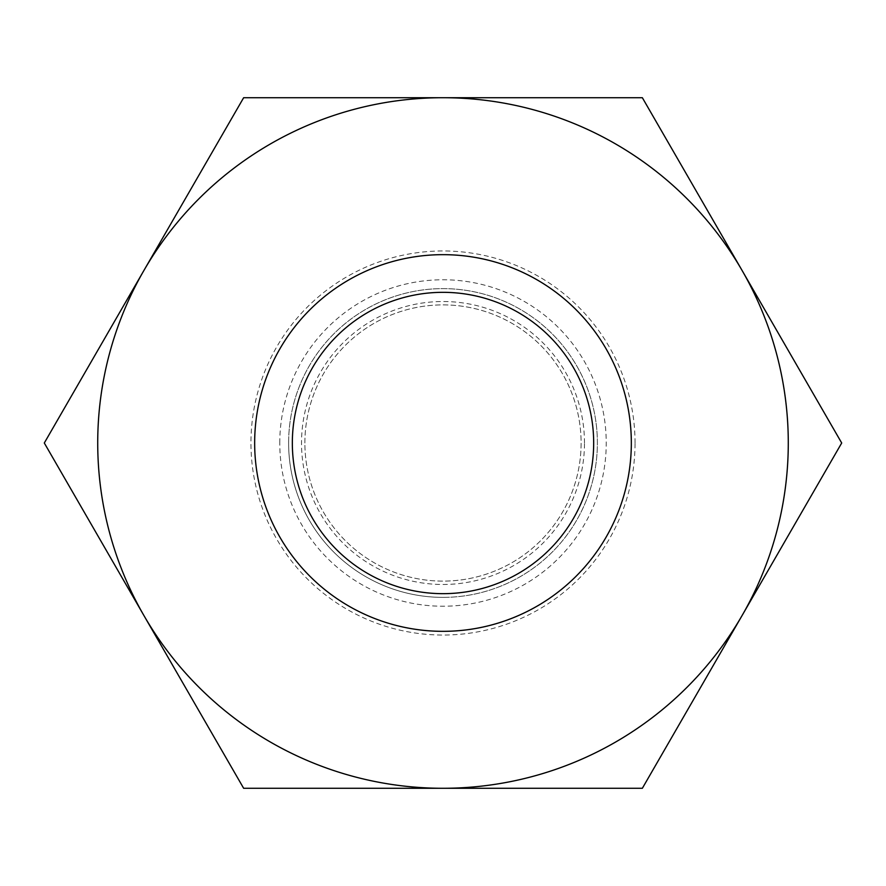<?xml version="1.0" encoding="UTF-8"?>
<svg xmlns="http://www.w3.org/2000/svg" width="886" height="886" viewBox="0 0 886 886"><rect width="100%" height="100%" fill="white"/><g stroke="black" fill="none" stroke-linecap="round" stroke-linejoin="round"><path stroke-width="0.66" stroke-dasharray="4.43 3.32" d="M243.65 97.715L443 97.715A345.285 345.285 0 0 0 143.975 270.363L44.3 443L243.65 788.285L642.35 788.285L841.7 443L642.35 97.715L443 97.715A345.285 345.285 0 0 1 742.025 615.637A345.285 345.285 0 0 1 143.975 615.637A345.285 345.285 0 0 1 143.975 270.363L243.65 97.715M304.884 443A138.116 138.116 0 0 1 512.053 323.39A138.116 138.116 0 0 1 512.053 562.61A138.116 138.116 0 0 1 304.884 443A138.116 138.116 0 0 1 512.053 323.39A138.116 138.116 0 0 1 512.053 562.61A138.116 138.116 0 0 1 304.884 443M254.659 443A188.341 188.341 0 0 1 537.171 279.898A188.341 188.341 0 0 1 537.171 606.102A188.341 188.341 0 0 1 254.659 443M635.04 443A192.04 192.04 0 0 0 346.98 276.687A192.04 192.04 0 0 0 346.98 609.313A192.04 192.04 0 0 0 635.04 443M443 597.374A154.374 154.374 0 0 0 597.374 443A154.374 154.374 0 0 0 443 288.626A154.374 154.374 0 0 0 288.626 443A154.374 154.374 0 0 0 443 597.374M288.626 443A154.374 154.374 0 0 1 443 288.626A154.374 154.374 0 0 1 597.374 443A154.374 154.374 0 0 1 443 597.374A154.374 154.374 0 0 1 288.626 443M279.777 443A163.223 163.223 0 0 1 524.612 301.639A163.223 163.223 0 0 1 524.612 584.361A163.223 163.223 0 0 1 279.777 443M584.483 443A141.483 141.483 0 0 0 443 301.517A141.483 141.483 0 0 0 301.517 443A141.483 141.483 0 0 0 443 584.483A141.483 141.483 0 0 0 584.483 443"/><path stroke-width="1.33" d="M742.025 615.637L841.7 443L642.35 97.715L443 97.715A345.285 345.285 0 0 1 742.025 615.637A345.285 345.285 0 0 1 443 788.285L642.35 788.285L742.025 615.637M143.975 615.637L243.65 788.285L443 788.285A345.285 345.285 0 0 1 143.975 270.363L44.3 443L143.975 615.637M243.65 97.715L143.975 270.363A345.285 345.285 0 0 1 443 97.715L243.65 97.715M292.336 443A150.664 150.664 0 0 1 518.332 312.514A150.664 150.664 0 0 1 518.332 573.486A150.664 150.664 0 0 1 292.336 443M254.659 443A188.341 188.341 0 0 1 537.171 279.898A188.341 188.341 0 0 1 537.171 606.102A188.341 188.341 0 0 1 254.659 443"/></g></svg>
